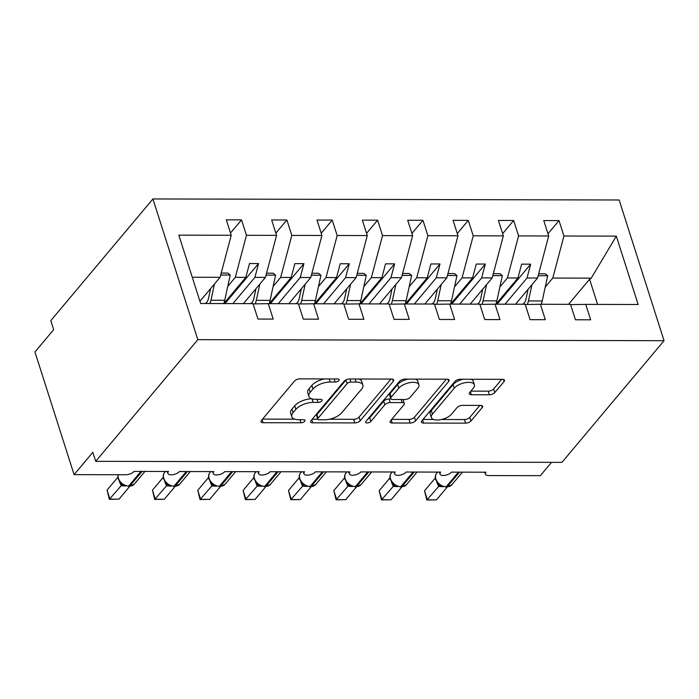 <?xml version="1.0" encoding="UTF-8"?>
<svg xmlns="http://www.w3.org/2000/svg" width="699" height="699" viewBox="0 0 699 699"><rect width="100%" height="100%" fill="white"/><g stroke="black" fill="none" stroke-linecap="round" stroke-linejoin="round"><path stroke-width="1.05" d="M338.936 380.501A2.918 1.311 162.3 0 0 339.216 379.609A2.918 1.311 162.3 0 0 337.731 378.963L299.888 378.875A4.168 1.879 162.3 0 0 294.489 381.06L261.382 420.51A4.168 1.879 162.3 0 0 260.98 421.785A4.168 1.879 162.3 0 0 263.104 422.712L300.946 422.79A2.918 1.311 162.3 0 0 304.729 421.261A2.918 1.311 162.3 0 0 305.009 420.37A2.918 1.311 162.3 0 0 303.523 419.723L298.622 419.715A13.325 6.011 162.3 0 1 291.815 416.753A13.325 6.011 162.3 0 1 293.117 412.672L295.869 409.387A13.325 6.011 162.3 0 1 313.152 402.397L318.054 402.414A2.918 1.311 162.3 0 0 321.828 400.885A2.918 1.311 162.3 0 0 322.117 399.994A2.918 1.311 162.3 0 0 320.623 399.347L315.73 399.33A13.325 6.011 162.3 0 1 308.914 396.368A13.325 6.011 162.3 0 1 310.216 392.296L312.977 389.011A13.325 6.011 162.3 0 1 330.26 382.021L335.153 382.03A2.918 1.311 162.3 0 0 338.936 380.501M489.387 394.778A4.168 1.879 162.3 0 0 494.787 392.593L504.075 381.532A4.168 1.879 162.3 0 0 504.477 380.256A4.168 1.879 162.3 0 0 502.354 379.33L460.326 379.234A4.168 1.879 162.3 0 0 454.927 381.418L421.82 420.868A4.168 1.879 162.3 0 0 421.418 422.144A4.168 1.879 162.3 0 0 423.55 423.07L465.569 423.157A4.168 1.879 162.3 0 0 470.969 420.981L482.188 407.613A4.168 1.879 162.3 0 0 482.598 406.337A4.168 1.879 162.3 0 0 480.466 405.411L462.485 405.368A4.168 1.879 162.3 0 0 457.085 407.552L451.519 414.184A11.14 5.024 162.3 0 1 440.213 419.75A11.14 5.024 162.3 0 1 431.379 417.548A11.14 5.024 162.3 0 1 432.463 414.14L454.254 388.172A11.14 5.024 162.3 0 1 465.569 382.606A11.14 5.024 162.3 0 1 474.394 384.808A11.14 5.024 162.3 0 1 473.31 388.216L469.676 392.541A4.168 1.879 162.3 0 0 469.274 393.817A4.168 1.879 162.3 0 0 471.397 394.743L489.387 394.778L488.234 391.169A4.168 1.879 162.3 0 0 493.634 388.993L501.742 379.33M197.826 339.653L664.05 340.693L619.148 199.993L152.924 198.953L197.826 339.653L95.711 461.331L92.836 452.314L74.094 474.638L125.803 474.752A6.361 2.866 -17.7 0 0 134.051 471.414L168.52 471.493A6.361 2.866 162.3 0 0 167.9 473.441A6.361 2.866 162.3 0 0 172.941 474.7A6.361 2.866 162.3 0 0 179.407 471.519L213.868 471.598A6.361 2.866 162.3 0 0 213.247 473.546A6.361 2.866 162.3 0 0 218.298 474.804A6.361 2.866 162.3 0 0 224.755 471.624L259.224 471.694A6.361 2.866 162.3 0 0 258.604 473.642A6.361 2.866 162.3 0 0 263.654 474.901A6.361 2.866 162.3 0 0 270.111 471.72L304.581 471.799A6.361 2.866 162.3 0 0 303.96 473.747A6.361 2.866 162.3 0 0 309.002 475.005A6.361 2.866 162.3 0 0 315.459 471.825L349.928 471.904A6.361 2.866 162.3 0 0 349.308 473.852A6.361 2.866 162.3 0 0 354.358 475.11A6.361 2.866 162.3 0 0 360.815 471.921L395.284 472A6.361 2.866 162.3 0 0 394.664 473.948A6.361 2.866 162.3 0 0 399.706 475.206A6.361 2.866 162.3 0 0 406.171 472.026L440.641 472.105A6.361 2.866 162.3 0 0 440.021 474.053A6.361 2.866 162.3 0 0 445.062 475.311A6.361 2.866 162.3 0 0 451.519 472.131L485.988 472.209A6.361 2.866 162.3 0 0 485.368 474.149A6.361 2.866 162.3 0 0 488.618 475.565L540.327 475.678L551.511 462.354M664.05 340.693L561.935 462.371L95.711 461.331M393.319 381.278A4.168 1.879 162.3 0 0 393.72 380.011A4.168 1.879 162.3 0 0 391.597 379.085L349.57 378.989A4.168 1.879 162.3 0 0 344.17 381.173L311.064 420.623A4.168 1.879 162.3 0 0 310.662 421.89A4.168 1.879 162.3 0 0 312.785 422.816L354.812 422.912A4.168 1.879 162.3 0 0 360.212 420.728L393.319 381.278L392.655 379.208M404.948 379.111L446.976 379.208A4.168 1.879 162.3 0 1 449.099 380.134A4.168 1.879 162.3 0 1 448.697 381.409L415.59 420.85A4.168 1.879 162.3 0 1 410.191 423.035L392.209 423A4.168 1.879 162.3 0 1 390.077 422.074A4.168 1.879 162.3 0 1 390.488 420.798L403.908 404.8A4.168 1.879 162.3 0 0 404.319 403.524A4.168 1.879 162.3 0 0 402.187 402.598L390.26 402.572A4.168 1.879 162.3 0 0 384.852 404.756L370.881 421.41A2.918 1.311 162.3 0 1 367.919 422.869A2.918 1.311 162.3 0 1 365.612 422.292A2.918 1.311 162.3 0 1 365.892 421.401L399.548 381.296A4.168 1.879 162.3 0 1 404.948 379.111M230.504 233.029L241.539 219.879L226.301 219.844L231.22 235.266L178.83 235.152L200.648 303.515L253.038 303.637L257.957 319.059L273.204 319.094L268.276 303.672L298.394 303.733L303.314 319.155L318.552 319.19L313.633 303.768L343.742 303.838L348.67 319.26L363.908 319.294L358.98 303.873L389.098 303.943L394.018 319.364L409.256 319.399L404.337 303.969L434.455 304.039L439.374 319.46L454.612 319.495L449.693 304.074L479.802 304.144L484.722 319.565L499.968 319.6L495.041 304.179L525.159 304.24L530.078 319.661L545.316 319.696L540.397 304.275L570.506 304.345L575.434 319.766L590.672 319.801L585.745 304.38L570.594 304.615M540.397 304.275L525.246 304.511M495.041 304.179L479.89 304.406M449.693 304.074L434.533 304.31M404.337 303.969L389.186 304.205M358.98 303.873L343.829 304.1M313.633 303.768L298.482 304.004M547.972 233.737L559.008 220.587L543.77 220.561L548.689 235.982L518.579 235.912L507.43 277.957L499.89 286.94M515.556 304.222L537.54 278.027L548.689 235.982M502.625 233.632L513.651 220.491L498.413 220.456L503.341 235.878L473.223 235.808L462.074 277.853L454.533 286.843M470.2 304.117L492.192 277.922L503.341 235.878M457.268 233.536L468.304 220.386L453.066 220.351L457.985 235.773L427.875 235.712L416.718 277.756L409.177 286.739M424.852 304.021L446.836 277.818L457.985 235.773M411.921 233.431L422.947 220.29L407.709 220.255L412.637 235.677L382.519 235.607L371.37 277.652L363.829 286.634M379.496 303.916L401.479 277.721L412.637 235.677M366.564 233.335L377.6 220.185L362.362 220.15L367.281 235.572L337.163 235.502L326.014 277.547L318.473 286.538M334.148 303.812L356.132 277.617L367.281 235.572M321.208 233.23L332.243 220.08L317.005 220.045L321.924 235.476L291.815 235.406L280.666 277.451L273.126 286.433M288.792 303.716L310.775 277.52L321.924 235.476M275.86 233.125L286.887 219.984L271.649 219.949L276.577 235.371L246.459 235.301L241.539 219.879M243.435 303.611L265.428 277.416L276.577 235.371M268.276 303.672L253.125 303.899M199.94 301.304L220.071 277.311L231.22 235.266M74.094 474.638L34.95 351.981L53.683 329.648L50.809 320.631L152.924 198.953M568.532 304.336L589.58 279.259L591.249 278.141L552.778 278.053L545.237 287.044M552.778 278.053L563.927 236.017L559.008 220.587M513.651 220.491L518.579 235.912M468.304 220.386L473.223 235.808M422.947 220.29L427.875 235.712M377.6 220.185L382.519 235.607M332.243 220.08L337.163 235.502M286.887 219.984L291.815 235.406M591.249 278.141L616.326 236.131L563.927 236.017M616.326 236.131L638.143 304.493L585.745 304.38M537.54 278.027L527.02 278.001L530.69 264.17L521.62 264.143L517.95 277.984L507.43 277.957M505.036 304.196L527.02 278.001M495.967 304.179L517.95 277.984M492.192 277.922L481.663 277.896L485.333 264.065L476.264 264.047L472.594 277.879L462.074 277.853M459.68 304.1L481.663 277.896M450.61 304.074L472.594 277.879M446.836 277.818L436.316 277.8L439.986 263.969L430.907 263.942L427.246 277.774L416.718 277.756M414.332 303.995L436.316 277.8M405.263 303.978L427.246 277.774M401.479 277.721L390.959 277.695L394.629 263.864L385.56 263.846L381.89 277.678L371.37 277.652M368.976 303.89L390.959 277.695M359.906 303.873L381.89 277.678M356.132 277.617L345.612 277.59L349.273 263.759L340.203 263.741L336.534 277.573L326.014 277.547M323.62 303.794L345.612 277.59M314.55 303.768L336.534 277.573M310.775 277.52L300.255 277.494L303.925 263.663L294.856 263.637L291.186 277.477L280.666 277.451M278.272 303.689L300.255 277.494M269.202 303.672L291.186 277.477M265.428 277.416L254.899 277.389L258.569 263.558L249.499 263.54L245.83 277.372L235.31 277.346L227.769 286.337M232.916 303.593L254.899 277.389M223.846 303.567L245.83 277.372M235.31 277.346L246.459 235.301M220.071 277.311L192.269 277.25M597.601 304.406L589.58 279.259M224.991 303.567L258.569 263.558M270.347 303.672L303.925 263.663M315.695 303.777L349.273 263.759M361.051 303.873L394.629 263.864M406.407 303.978L439.986 263.969M451.755 304.082L485.333 264.065M497.111 304.179L530.69 264.17M324.31 378.937A13.325 6.011 162.3 0 0 311.824 385.402L312.977 389.011M308.914 396.368L307.77 392.768A13.325 6.011 162.3 0 1 309.063 388.688L311.824 385.402M311.824 398.797A13.325 6.011 162.3 0 0 294.725 405.778L295.869 409.387M291.815 416.753L290.662 413.144A13.325 6.011 162.3 0 1 291.964 409.064L294.725 405.778M262.562 419.103L294.725 419.173M329.238 419.251L353.659 419.304A4.168 1.879 162.3 0 0 359.059 417.12L390.986 379.085M312.243 419.217L317.844 419.225M350.915 382.065A2.918 1.311 162.3 0 0 347.132 383.594L318.071 418.22A2.918 1.311 162.3 0 0 317.792 419.112A2.918 1.311 162.3 0 0 319.277 419.758L324.441 419.776A13.325 6.011 162.3 0 0 341.724 412.786L361.584 389.116A13.325 6.011 162.3 0 0 362.886 385.035A13.325 6.011 162.3 0 0 356.079 382.073L350.915 382.065L349.928 378.989M346.197 379.758A2.918 1.311 162.3 0 0 345.979 379.985L347.132 383.594M317.792 419.112L316.638 415.503A2.918 1.311 162.3 0 1 316.927 414.612L345.979 379.985M362.886 385.035L361.733 381.427A13.325 6.011 162.3 0 0 358.823 379.007M446.364 379.208L414.437 417.242L415.59 420.85M391.667 419.391L409.037 419.426A4.168 1.879 162.3 0 0 414.437 417.242M404.319 403.524L403.166 399.915A4.168 1.879 162.3 0 0 402.912 399.531M390.951 398.972L389.107 398.963A4.168 1.879 162.3 0 0 383.707 401.147L369.727 417.801L370.881 421.41M367.962 418.937A2.918 1.311 162.3 0 0 369.727 417.801M417.836 388.198A11.14 5.024 162.3 0 0 418.928 384.791A11.14 5.024 162.3 0 0 410.095 382.589A11.14 5.024 162.3 0 0 398.788 388.155L391.108 397.303A4.168 1.879 162.3 0 0 390.706 398.579A4.168 1.879 162.3 0 0 392.829 399.505L404.765 399.531A4.168 1.879 162.3 0 0 410.164 397.347L417.836 388.198M418.928 384.791L417.775 381.182A11.14 5.024 162.3 0 0 415.276 379.138M408.181 379.12A11.14 5.024 162.3 0 0 397.635 384.546L398.788 388.155M390.706 398.579L389.553 394.97A4.168 1.879 162.3 0 1 389.955 393.694L397.635 384.546M470.855 391.134L488.234 391.169M474.394 384.808L473.249 381.2A11.14 5.024 162.3 0 0 471.065 379.26M463.149 379.242A11.14 5.024 162.3 0 0 453.109 384.564L454.254 388.172M431.379 417.548L430.226 413.939A11.14 5.024 162.3 0 1 431.309 410.531L453.109 384.564M441.48 419.505L464.416 419.557A4.168 1.879 162.3 0 0 469.815 417.373L479.855 405.411M423.009 419.461L433.555 419.487M223.724 303.567A13.578 7.034 -89.9 0 0 224.746 300.273L230.224 275.03L227.787 273.073L221.199 273.056M209.936 303.541A13.578 7.034 -89.9 0 0 210.958 300.238L214.488 283.969M220.683 275.004L230.224 275.03M210.635 288.556L208.52 298.29A8.484 4.395 90.1 0 1 204.947 303.462L204.65 303.523M120.42 482.581L123.417 485.062L129.201 486.347A2.123 1.101 -89.9 0 0 129.778 486.032A9.122 6.632 40 0 0 134.287 484.136L144.946 471.441M107.061 490.113L109.935 499.13L119.013 499.147L109.359 499.331L107.061 490.113L117.851 477.242M109.359 499.331L121.163 485.753L119.258 481.148M119.013 499.147L129.769 486.329M125.68 485.997L121.163 485.753M122.526 484.119L121.242 485.656M269.08 303.672A13.578 7.034 -89.9 0 0 270.102 300.369L275.572 275.126L273.143 273.178L266.555 273.16M255.196 303.873A13.578 7.034 -89.9 0 0 256.315 300.343L259.845 284.065M266.039 275.109L275.572 275.126M255.991 288.661L253.877 298.386A8.484 4.395 90.1 0 1 250.294 303.567L250.006 303.628M314.428 303.768A13.578 7.034 -89.9 0 0 315.45 300.474L320.928 275.231L318.499 273.274L311.903 273.265M300.544 303.969A13.578 7.034 -89.9 0 0 301.662 300.439L305.192 284.17M311.387 275.205L320.928 275.231M301.339 288.757L299.233 298.49A8.484 4.395 90.1 0 1 295.651 303.663L295.354 303.733M359.784 303.873A13.578 7.034 -89.9 0 0 360.806 300.579L366.285 275.327L363.847 273.379L357.259 273.361M345.9 304.074A13.578 7.034 -89.9 0 0 347.019 300.544L350.548 284.266M356.743 275.31L366.285 275.327M346.695 288.862L344.581 298.587A8.484 4.395 90.1 0 1 340.998 303.768L340.71 303.829M405.14 303.978A13.578 7.034 -89.9 0 0 406.154 300.675L411.632 275.432L409.203 273.475L402.615 273.466M391.248 304.17A13.578 7.034 -89.9 0 0 392.366 300.649L395.905 284.371M402.091 275.415L411.632 275.432M392.043 288.967L389.937 298.691A8.484 4.395 90.1 0 1 386.355 303.873L386.066 303.934M165.777 482.677L168.774 485.167L174.549 486.452A2.123 1.101 -89.9 0 0 175.134 486.137A9.122 6.632 40 0 0 179.643 484.241L190.303 471.545M152.417 490.209L155.292 499.226L164.361 499.252L154.715 499.427L152.417 490.209L163.208 477.347M154.715 499.427L166.511 485.857L164.615 481.253M164.361 499.252L175.117 486.434M171.037 486.102L166.511 485.857M167.874 484.215L166.598 485.761M211.124 482.782L214.121 485.263L219.905 486.556A2.123 1.101 -89.9 0 0 220.482 486.233A9.122 6.632 40 0 0 224.999 484.346L235.65 471.642M197.765 490.314L200.648 499.331L209.717 499.348L200.071 499.532L197.765 490.314L208.564 477.452M200.071 499.532L211.867 485.962L209.971 481.349M209.717 499.348L220.473 486.53M216.384 486.198L211.867 485.962M213.23 484.32L211.946 485.857M256.481 482.887L259.486 485.368L265.253 486.653A2.123 1.101 -89.9 0 0 265.838 486.338A9.122 6.632 40 0 0 270.347 484.442L281.007 471.746M243.121 490.41L245.996 499.436L255.065 499.453L245.419 499.636L243.121 490.41L253.912 477.548M245.419 499.636L257.215 486.058L255.318 481.454M255.065 499.453L265.821 486.635M261.741 486.303L257.215 486.058M258.586 484.424L257.302 485.962M301.837 482.983L304.834 485.464L310.609 486.757A2.123 1.101 -89.9 0 0 311.186 486.434A9.122 6.632 40 0 0 315.703 484.547L326.354 471.851M288.469 490.515L291.352 499.532L300.421 499.558L290.775 499.733L288.469 490.515L299.268 477.653M290.775 499.733L302.571 486.163L300.675 481.559M300.421 499.558L311.177 486.74M307.088 486.399L302.571 486.163M303.934 484.521L302.65 486.058M450.488 304.074A13.578 7.034 -89.9 0 0 451.51 300.78L456.989 275.537L454.551 273.58L447.963 273.562M436.604 304.275A13.578 7.034 -89.9 0 0 437.723 300.745L441.252 284.476M447.447 275.511L456.989 275.537M437.399 289.063L435.285 298.796A8.484 4.395 90.1 0 1 431.711 303.969L431.414 304.03M347.185 483.088L350.182 485.569L355.966 486.854A2.123 1.101 -89.9 0 0 356.542 486.539A9.122 6.632 40 0 0 361.051 484.643L371.711 471.947M333.825 490.619L336.7 499.636L345.778 499.654L336.123 499.837L333.825 490.619L344.616 477.758M336.123 499.837L347.927 486.268L346.022 481.655M345.778 499.654L356.534 486.836M352.445 486.504L347.927 486.268M349.29 484.625L348.006 486.163M495.844 304.179A13.578 7.034 -89.9 0 0 496.867 300.876L502.336 275.633L499.907 273.685L493.319 273.667M481.961 304.38A13.578 7.034 -89.9 0 0 483.079 300.85L486.609 284.572M492.804 275.616L502.336 275.633M482.756 289.168L480.641 298.892A8.484 4.395 90.1 0 1 477.059 304.074L476.77 304.135M392.541 483.192L395.538 485.674L401.313 486.958A2.123 1.101 -89.9 0 0 401.899 486.644A9.122 6.632 40 0 0 406.407 484.748L417.067 472.052M379.181 490.715L382.056 499.741L391.125 499.759L381.479 499.934L379.181 490.715L389.972 477.854M381.479 499.934L393.275 486.364L391.379 481.76M391.125 499.759L401.881 486.941M397.801 486.609L393.275 486.364M394.638 484.722L393.362 486.268M541.192 304.275A13.578 7.034 -89.9 0 0 542.214 300.981L547.693 275.738L545.264 273.781L538.667 273.772M527.308 304.476A13.578 7.034 -89.9 0 0 528.427 300.946L531.956 284.676M538.151 275.712L547.693 275.738M528.103 289.264L525.998 298.997A8.484 4.395 90.1 0 1 522.415 304.17L522.118 304.24M437.889 483.289L440.886 485.77L446.67 487.063A2.123 1.101 -89.9 0 0 447.246 486.74A9.122 6.632 40 0 0 451.764 484.853L462.415 472.157M424.529 490.82L427.412 499.837L436.482 499.855L426.836 500.038L424.529 490.82L435.328 477.959M426.836 500.038L438.631 486.469L436.735 481.864M436.482 499.855L447.238 487.037M443.149 486.705L438.631 486.469M439.994 484.826L438.71 486.364M329.273 378.945L330.26 382.021M309.063 388.688L310.216 392.296M317.066 399.339L318.054 402.414M312.025 398.849L313.152 402.397M291.964 409.064L293.117 412.672M299.967 419.715L300.946 422.79M262.125 419.627L263.104 422.712M334.174 378.954L335.153 382.03M359.059 417.12L360.212 420.728M353.659 419.304L354.812 422.912M311.806 419.741L312.785 422.816M316.927 414.612L318.071 418.22M355.092 378.998L356.079 382.073M448.033 379.33L448.697 381.409M409.037 419.426L410.191 423.035M391.222 419.916L392.209 423M401.209 399.522L402.187 402.598M389.107 398.963L390.26 402.572M383.707 401.147L384.852 404.756M389.955 393.694L391.108 397.303M470.418 391.658L471.397 394.743M431.309 410.531L432.463 414.14M481.524 405.534L482.188 407.613M469.815 417.373L470.969 420.981M464.416 419.557L465.569 423.157M422.563 419.985L423.55 423.07M503.411 379.452L504.075 381.532M493.634 388.993L494.787 392.593M210.958 300.238L224.746 300.273M118.14 474.735A9.122 6.632 40 0 0 118.411 478.256A9.122 6.632 40 0 0 128.686 486.032A2.123 1.101 90.1 0 1 128.109 486.347M140.936 471.432L128.686 486.032L129.778 486.032L142.028 471.432M121.128 485.7A4.666 3.032 149 0 0 121.25 483.507M256.315 300.343L270.102 300.369M301.662 300.439L315.45 300.474M347.019 300.544L360.806 300.579M392.366 300.649L406.154 300.675M166.484 483.385L163.557 479.007C162.815 476.412 163.155 474.254 164.58 472.515A9.122 6.632 40 0 0 163.767 478.361A9.122 6.632 40 0 0 174.042 486.128A2.123 1.101 90.1 0 1 173.466 486.452M186.292 471.537L174.042 486.128L175.134 486.137L187.384 471.537M166.476 485.796A4.666 3.032 149 0 0 166.598 483.603M211.841 483.49L208.914 479.112C208.171 476.517 208.512 474.35 209.936 472.611A9.122 6.632 40 0 0 209.123 478.457A9.122 6.632 40 0 0 219.399 486.233A2.123 1.101 90.1 0 1 218.813 486.548M231.649 471.633L219.399 486.233L220.482 486.233L232.732 471.642M211.832 485.901A4.666 3.032 149 0 0 211.954 483.708M257.188 483.586L254.27 479.208C253.519 476.622 253.859 474.455 255.284 472.716A9.122 6.632 40 0 0 254.471 478.562A9.122 6.632 40 0 0 264.746 486.338A2.123 1.101 90.1 0 1 264.17 486.653M276.996 471.738L264.746 486.338L265.838 486.338L278.088 471.738M257.18 486.006A4.666 3.032 149 0 0 257.302 483.804M302.545 483.691L299.618 479.313C298.875 476.718 299.216 474.551 300.64 472.812A9.122 6.632 40 0 0 299.827 478.658A9.122 6.632 40 0 0 310.103 486.434A2.123 1.101 90.1 0 1 309.517 486.757M322.353 471.842L310.103 486.434L311.186 486.434L323.436 471.842M302.536 486.102A4.666 3.032 149 0 0 302.658 483.909M437.723 300.745L451.51 300.78M347.901 483.795L344.974 479.409C344.231 476.823 344.572 474.656 345.996 472.917A9.122 6.632 40 0 0 345.175 478.763A9.122 6.632 40 0 0 355.459 486.539A2.123 1.101 90.1 0 1 354.874 486.854M367.7 471.939L355.459 486.539L356.542 486.539L368.792 471.947M347.892 486.207A4.666 3.032 149 0 0 348.015 484.014M483.079 300.85L496.867 300.876M393.249 483.891L390.322 479.514C389.579 476.919 389.92 474.761 391.344 473.022A9.122 6.632 40 0 0 390.531 478.867A9.122 6.632 40 0 0 400.807 486.635A2.123 1.101 90.1 0 1 400.23 486.958M413.057 472.043L400.807 486.635L401.899 486.644L414.149 472.043M393.24 486.303A4.666 3.032 149 0 0 393.362 484.11M528.427 300.946L542.214 300.981M438.605 483.996L435.678 479.619C434.935 477.024 435.276 474.857 436.7 473.118A9.122 6.632 40 0 0 435.888 478.964A9.122 6.632 40 0 0 446.163 486.74A2.123 1.101 90.1 0 1 445.578 487.054M458.413 472.14L446.163 486.74L447.246 486.74L459.496 472.148M438.596 486.408A4.666 3.032 149 0 0 438.719 484.215M167.279 471.493L167.9 473.441M212.627 471.598L213.247 473.546M257.983 471.694L258.604 473.642M303.331 471.799L303.96 473.747M348.687 471.895L349.308 473.852M394.044 472L394.664 473.948M439.391 472.105L440.021 474.053M484.748 472.201L485.368 474.149M118.035 474.735L118.21 478.902L121.137 483.289M129.201 486.347L134.287 484.136M164.58 472.515L165.436 471.484M174.549 486.452L179.643 484.241M209.936 472.611L210.792 471.589M219.905 486.556L224.999 484.346M255.284 472.716L256.149 471.694M265.253 486.653L270.347 484.442M300.64 472.812L301.496 471.79M310.609 486.757L315.703 484.547M345.996 472.917L346.853 471.895M355.966 486.854L361.051 484.643M391.344 473.022L392.2 472M401.313 486.958L406.407 484.748M436.7 473.118L437.557 472.096M446.67 487.063L451.764 484.853"/></g></svg>
